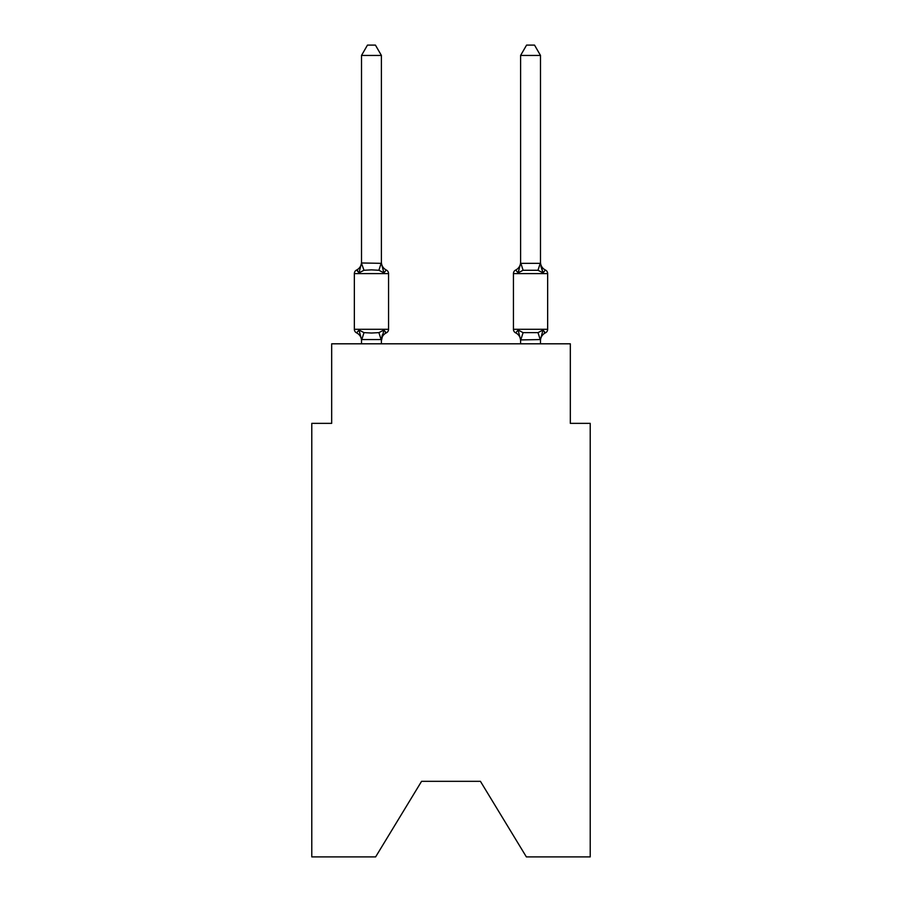 <?xml version="1.0" encoding="UTF-8"?>
<svg xmlns="http://www.w3.org/2000/svg" width="902" height="902" viewBox="0 0 902 902"><rect width="100%" height="100%" fill="white"/><g stroke="black" fill="none" stroke-linecap="round" stroke-linejoin="round"><path stroke-width="1.35" d="M480.428 781.324L526.373 856.9L590.212 856.9L590.212 423.354L570.323 423.354L570.323 343.809L331.677 343.809L331.677 423.354L311.788 423.354L311.788 856.9L375.627 856.9L421.572 781.324L480.428 781.324L421.572 781.324M540.49 55.439L534.525 45.1L526.576 45.1L520.601 55.439L540.49 55.439L540.49 262.155A8.749 8.749 0 0 0 545.417 270.025L542.981 272.832L545.417 270.025A3.98 3.98 0 0 1 547.649 273.61L513.441 273.61A3.98 3.98 0 0 1 515.685 270.025A3.98 3.98 0 0 0 513.441 273.61L513.441 329.286A3.98 3.98 0 0 0 515.685 332.872L518.12 330.064L515.685 332.872A3.98 3.98 0 0 1 513.441 329.286A3.98 3.98 0 0 0 515.685 332.872L518.12 330.064L515.685 332.872A3.98 3.98 0 0 1 513.441 329.286A3.98 3.98 0 0 0 515.685 332.872L518.12 330.064L515.685 332.872A3.98 3.98 0 0 1 513.441 329.286A3.98 3.98 0 0 0 515.685 332.872L518.12 330.064L515.685 332.872A3.98 3.98 0 0 1 513.441 329.286A3.98 3.98 0 0 0 515.685 332.872L518.12 330.064L515.685 332.872A3.98 3.98 0 0 1 513.441 329.286A3.98 3.98 0 0 0 515.685 332.872L518.12 330.064L515.685 332.872A3.98 3.98 0 0 1 513.441 329.286A3.98 3.98 0 0 0 515.685 332.872L518.12 330.064L515.685 332.872A3.98 3.98 0 0 1 513.441 329.286A3.98 3.98 0 0 0 515.685 332.872L518.12 330.064L515.685 332.872A3.98 3.98 0 0 1 513.441 329.286A3.98 3.98 0 0 0 515.685 332.872L518.12 330.064L515.685 332.872A3.98 3.98 0 0 1 513.441 329.286A3.98 3.98 0 0 0 515.685 332.872L518.12 330.064L515.685 332.872A3.98 3.98 0 0 1 513.441 329.286A3.98 3.98 0 0 0 515.685 332.872L518.12 330.064L515.685 332.872A3.98 3.98 0 0 1 513.441 329.286A3.98 3.98 0 0 0 515.685 332.872L518.12 330.064L515.685 332.872A3.98 3.98 0 0 1 513.441 329.286A3.98 3.98 0 0 0 515.685 332.872L518.12 330.064L515.685 332.872A3.98 3.98 0 0 1 513.441 329.286A3.98 3.98 0 0 0 515.685 332.872L518.12 330.064L515.685 332.872A3.98 3.98 0 0 1 513.441 329.286A3.98 3.98 0 0 0 515.685 332.872L518.12 330.064L515.685 332.872A3.98 3.98 0 0 1 513.441 329.286A3.98 3.98 0 0 0 515.685 332.872L518.12 330.064L515.685 332.872A3.98 3.98 0 0 1 513.441 329.286A3.98 3.98 0 0 0 515.685 332.872L518.12 330.064L515.685 332.872A3.98 3.98 0 0 1 513.441 329.286A3.98 3.98 0 0 0 515.685 332.872L518.12 330.064L515.685 332.872A3.98 3.98 0 0 1 513.441 329.286A3.98 3.98 0 0 0 515.685 332.872L518.12 330.064L515.685 332.872A3.98 3.98 0 0 1 513.441 329.286A3.98 3.98 0 0 0 515.685 332.872L518.12 330.064L515.685 332.872A3.98 3.98 0 0 1 513.441 329.286A3.98 3.98 0 0 0 515.685 332.872L518.12 330.064L515.685 332.872A3.98 3.98 0 0 1 513.441 329.286A3.98 3.98 0 0 0 515.685 332.872L518.12 330.064L515.685 332.872A3.98 3.98 0 0 1 513.441 329.286A3.98 3.98 0 0 0 515.685 332.872L518.12 330.064L515.685 332.872A3.98 3.98 0 0 1 513.441 329.286A3.98 3.98 0 0 0 515.685 332.872L518.12 330.064L515.685 332.872A3.98 3.98 0 0 1 513.441 329.286A3.98 3.98 0 0 0 515.685 332.872L518.12 330.064L515.685 332.872A3.98 3.98 0 0 1 513.441 329.286A3.98 3.98 0 0 0 515.685 332.872L518.12 330.064L515.685 332.872A3.98 3.98 0 0 1 513.441 329.286A3.98 3.98 0 0 0 515.685 332.872L518.12 330.064L515.685 332.872A3.98 3.98 0 0 1 513.441 329.286A3.98 3.98 0 0 0 515.685 332.872L518.12 330.064L523.092 332.624L538.009 332.624L542.981 330.064L545.417 332.872A3.98 3.98 0 0 0 547.649 329.286A3.98 3.98 0 0 1 545.417 332.872L544.278 332.319L545.417 332.872A3.98 3.98 0 0 0 547.649 329.286A3.98 3.98 0 0 1 545.417 332.872A3.98 3.98 0 0 0 547.649 329.286A3.98 3.98 0 0 1 545.417 332.872L544.278 332.319L545.417 332.872A3.98 3.98 0 0 0 547.649 329.286A3.98 3.98 0 0 1 545.417 332.872A3.98 3.98 0 0 0 547.649 329.286A3.98 3.98 0 0 1 545.417 332.872L544.278 332.319L545.417 332.872A3.98 3.98 0 0 0 547.649 329.286A3.98 3.98 0 0 1 545.417 332.872A3.98 3.98 0 0 0 547.649 329.286A3.98 3.98 0 0 1 545.417 332.872L544.278 332.319L545.417 332.872A3.98 3.98 0 0 0 547.649 329.286A3.98 3.98 0 0 1 545.417 332.872A3.98 3.98 0 0 0 547.649 329.286A3.98 3.98 0 0 1 545.417 332.872L544.278 332.319L545.417 332.872A3.98 3.98 0 0 0 547.649 329.286A3.98 3.98 0 0 1 545.417 332.872A3.98 3.98 0 0 0 547.649 329.286A3.98 3.98 0 0 1 545.417 332.872L544.278 332.319L545.417 332.872A3.98 3.98 0 0 0 547.649 329.286A3.98 3.98 0 0 1 545.417 332.872A3.98 3.98 0 0 0 547.649 329.286A3.98 3.98 0 0 1 545.417 332.872L544.278 332.319L545.417 332.872A3.98 3.98 0 0 0 547.649 329.286A3.98 3.98 0 0 1 545.417 332.872A3.98 3.98 0 0 0 547.649 329.286A3.98 3.98 0 0 1 545.417 332.872L544.278 332.319L545.417 332.872A3.98 3.98 0 0 0 547.649 329.286A3.98 3.98 0 0 1 545.417 332.872A3.98 3.98 0 0 0 547.649 329.286A3.98 3.98 0 0 1 545.417 332.872L544.278 332.319L545.417 332.872A3.98 3.98 0 0 0 547.649 329.286A3.98 3.98 0 0 1 545.417 332.872A3.98 3.98 0 0 0 547.649 329.286A3.98 3.98 0 0 1 545.417 332.872L544.278 332.319L545.417 332.872A3.98 3.98 0 0 0 547.649 329.286A3.98 3.98 0 0 1 545.417 332.872A3.98 3.98 0 0 0 547.649 329.286A3.98 3.98 0 0 1 545.417 332.872L544.278 332.319L545.417 332.872A3.98 3.98 0 0 0 547.649 329.286A3.98 3.98 0 0 1 545.417 332.872A3.98 3.98 0 0 0 547.649 329.286A3.98 3.98 0 0 1 545.417 332.872L544.278 332.319L545.417 332.872A3.98 3.98 0 0 0 547.649 329.286A3.98 3.98 0 0 1 545.417 332.872A3.98 3.98 0 0 0 547.649 329.286A3.98 3.98 0 0 1 545.417 332.872L544.278 332.319L545.417 332.872A3.98 3.98 0 0 0 547.649 329.286A3.98 3.98 0 0 1 545.417 332.872A3.98 3.98 0 0 0 547.649 329.286A3.98 3.98 0 0 1 545.417 332.872L544.278 332.319M520.601 55.439L520.601 263.339L540.49 263.339L540.49 262.155M540.49 343.809L540.49 339.558L540.49 340.73L540.49 339.558L520.601 339.919L518.12 330.064L515.685 332.872A3.98 3.98 0 0 1 513.441 329.286L547.649 329.286A3.98 3.98 0 0 1 545.417 332.872A3.98 3.98 0 0 0 547.649 329.286L547.649 273.61M520.601 263.339L518.12 272.832L515.685 270.025L518.12 272.832L515.685 270.025L518.12 272.832L515.685 270.025L518.12 272.832L515.685 270.025L518.12 272.832L515.685 270.025L518.12 272.832L515.685 270.025L518.12 272.832L515.685 270.025L518.12 272.832L515.685 270.025L518.12 272.832L515.685 270.025L518.12 272.832L515.685 270.025L518.12 272.832L515.685 270.025L518.12 272.832L515.685 270.025L518.12 272.832L515.685 270.025L518.12 272.832L515.685 270.025L518.12 272.832L515.685 270.025L518.12 272.832L515.685 270.025L518.12 272.832L515.685 270.025L518.12 272.832L515.685 270.025L518.12 272.832L515.685 270.025L518.12 272.832L515.685 270.025L518.12 272.832L515.685 270.025L518.12 272.832L515.685 270.025L518.12 272.832L515.685 270.025L518.12 272.832L515.685 270.025L518.12 272.832L515.685 270.025L518.12 272.832L515.685 270.025L518.12 272.832L515.685 270.025L518.12 272.832L515.685 270.025L518.12 272.832L519.045 269.675L518.12 272.832L519.045 269.675L518.12 272.832L519.045 269.675L518.12 272.832L519.045 269.675L518.12 272.832L519.045 269.675L518.12 272.832L519.045 269.675L518.12 272.832L519.045 269.675L518.12 272.832L519.045 269.675L518.12 272.832L519.045 269.675L518.12 272.832L519.045 269.675L518.12 272.832L519.045 269.675L518.12 272.832L519.045 269.675L518.12 272.832L519.045 269.675L518.12 272.832L519.045 269.675L518.12 272.832L523.092 270.273L520.77 262.922M540.49 263.339L542.981 272.832L540.907 266.327L542.981 272.832L540.907 266.327L542.981 272.832L540.907 266.327L542.981 272.832L540.907 266.327L542.981 272.832L540.907 266.327L542.981 272.832L540.907 266.327L542.981 272.832L540.907 266.327L542.981 272.832L540.907 266.327L542.981 272.832L540.907 266.327L542.981 272.832L540.907 266.327L542.981 272.832L540.907 266.327L542.981 272.832L540.907 266.327L542.981 272.832L540.907 266.327L542.981 272.832L540.907 266.327L542.981 272.832L538.009 270.273L523.092 270.273M520.601 262.155L520.601 262.155A8.749 8.749 0 0 1 515.685 270.025A3.98 3.98 0 0 0 513.441 273.61A3.98 3.98 0 0 1 515.685 270.025A3.98 3.98 0 0 0 513.441 273.61A3.98 3.98 0 0 1 515.685 270.025A3.98 3.98 0 0 0 513.441 273.61A3.98 3.98 0 0 1 515.685 270.025A3.98 3.98 0 0 0 513.441 273.61A3.98 3.98 0 0 1 515.685 270.025A3.98 3.98 0 0 0 513.441 273.61A3.98 3.98 0 0 1 515.685 270.025A3.98 3.98 0 0 0 513.441 273.61A3.98 3.98 0 0 1 515.685 270.025A3.98 3.98 0 0 0 513.441 273.61A3.98 3.98 0 0 1 515.685 270.025A3.98 3.98 0 0 0 513.441 273.61A3.98 3.98 0 0 1 515.685 270.025A3.98 3.98 0 0 0 513.441 273.61A3.98 3.98 0 0 1 515.685 270.025A3.98 3.98 0 0 0 513.441 273.61A3.98 3.98 0 0 1 515.685 270.025A3.98 3.98 0 0 0 513.441 273.61A3.98 3.98 0 0 1 515.685 270.025A3.98 3.98 0 0 0 513.441 273.61A3.98 3.98 0 0 1 515.685 270.025A3.98 3.98 0 0 0 513.441 273.61A3.98 3.98 0 0 1 515.685 270.025A3.98 3.98 0 0 0 513.441 273.61M381.399 340.73L383.88 330.064L386.315 332.872A8.749 8.749 0 0 0 381.399 340.73L381.399 339.558L361.51 339.558L361.51 340.73A8.749 8.749 0 0 0 356.583 332.872A3.98 3.98 0 0 1 354.351 329.286A3.98 3.98 0 0 0 356.583 332.872A3.98 3.98 0 0 1 354.351 329.286A3.98 3.98 0 0 0 356.583 332.872A3.98 3.98 0 0 1 354.351 329.286A3.98 3.98 0 0 0 356.583 332.872L359.019 330.064L356.583 332.872A3.98 3.98 0 0 1 354.351 329.286A3.98 3.98 0 0 0 356.583 332.872A3.98 3.98 0 0 1 354.351 329.286A3.98 3.98 0 0 0 356.583 332.872L359.019 330.064L356.583 332.872A3.98 3.98 0 0 1 354.351 329.286A3.98 3.98 0 0 0 356.583 332.872L359.019 330.064L356.583 332.872A3.98 3.98 0 0 1 354.351 329.286A3.98 3.98 0 0 0 356.583 332.872A3.98 3.98 0 0 1 354.351 329.286A3.98 3.98 0 0 0 356.583 332.872L359.019 330.064L356.583 332.872A3.98 3.98 0 0 1 354.351 329.286A3.98 3.98 0 0 0 356.583 332.872L359.019 330.064L356.583 332.872A3.98 3.98 0 0 1 354.351 329.286A3.98 3.98 0 0 0 356.583 332.872A3.98 3.98 0 0 1 354.351 329.286A3.98 3.98 0 0 0 356.583 332.872L359.019 330.064L356.583 332.872A3.98 3.98 0 0 1 354.351 329.286A3.98 3.98 0 0 0 356.583 332.872A3.98 3.98 0 0 1 354.351 329.286A3.98 3.98 0 0 0 356.583 332.872A3.98 3.98 0 0 1 354.351 329.286A3.98 3.98 0 0 0 356.583 332.872L359.019 330.064L356.583 332.872A3.98 3.98 0 0 1 354.351 329.286A3.98 3.98 0 0 0 356.583 332.872A3.98 3.98 0 0 1 354.351 329.286A3.98 3.98 0 0 0 356.583 332.872L359.019 330.064L356.583 332.872A3.98 3.98 0 0 1 354.351 329.286A3.98 3.98 0 0 0 356.583 332.872L359.019 330.064L356.583 332.872A3.98 3.98 0 0 1 354.351 329.286A3.98 3.98 0 0 0 356.583 332.872A3.98 3.98 0 0 1 354.351 329.286A3.98 3.98 0 0 0 356.583 332.872L359.019 330.064L356.583 332.872A3.98 3.98 0 0 1 354.351 329.286A3.98 3.98 0 0 0 356.583 332.872L359.019 330.064L356.583 332.872A3.98 3.98 0 0 1 354.351 329.286A3.98 3.98 0 0 0 356.583 332.872A3.98 3.98 0 0 1 354.351 329.286A3.98 3.98 0 0 0 356.583 332.872L359.019 330.064L356.583 332.872A3.98 3.98 0 0 1 354.351 329.286A3.98 3.98 0 0 0 356.583 332.872A3.98 3.98 0 0 1 354.351 329.286A3.98 3.98 0 0 0 356.583 332.872A3.98 3.98 0 0 1 354.351 329.286A3.98 3.98 0 0 0 356.583 332.872L359.019 330.064L356.583 332.872A3.98 3.98 0 0 1 354.351 329.286A3.98 3.98 0 0 0 356.583 332.872A3.98 3.98 0 0 1 354.351 329.286A3.98 3.98 0 0 0 356.583 332.872L359.019 330.064L356.583 332.872A3.98 3.98 0 0 1 354.351 329.286A3.98 3.98 0 0 0 356.583 332.872L359.019 330.064L356.583 332.872L359.019 330.064L356.583 332.872L359.019 330.064L356.583 332.872L359.019 330.064L356.583 332.872L359.019 330.064L356.583 332.872L359.019 330.064L356.583 332.872L359.019 330.064L356.583 332.872L359.019 330.064L363.991 332.624L371.455 333.03L378.908 332.624L383.88 330.064L386.315 332.872A3.98 3.98 0 0 0 388.559 329.286A3.98 3.98 0 0 1 386.315 332.872L385.188 332.319L386.315 332.872A3.98 3.98 0 0 0 388.559 329.286A3.98 3.98 0 0 1 386.315 332.872L385.188 332.319L386.315 332.872A3.98 3.98 0 0 0 388.559 329.286A3.98 3.98 0 0 1 386.315 332.872L385.188 332.319L386.315 332.872A3.98 3.98 0 0 0 388.559 329.286A3.98 3.98 0 0 1 386.315 332.872L385.188 332.319L386.315 332.872A3.98 3.98 0 0 0 388.559 329.286A3.98 3.98 0 0 1 386.315 332.872L385.188 332.319L386.315 332.872A3.98 3.98 0 0 0 388.559 329.286A3.98 3.98 0 0 1 386.315 332.872L385.188 332.319L386.315 332.872A3.98 3.98 0 0 0 388.559 329.286A3.98 3.98 0 0 1 386.315 332.872L385.188 332.319L386.315 332.872A3.98 3.98 0 0 0 388.559 329.286A3.98 3.98 0 0 1 386.315 332.872L385.188 332.319L386.315 332.872A3.98 3.98 0 0 0 388.559 329.286A3.98 3.98 0 0 1 386.315 332.872L385.188 332.319L386.315 332.872A3.98 3.98 0 0 0 388.559 329.286A3.98 3.98 0 0 1 386.315 332.872L385.188 332.319L386.315 332.872A3.98 3.98 0 0 0 388.559 329.286A3.98 3.98 0 0 1 386.315 332.872L385.188 332.319L386.315 332.872A3.98 3.98 0 0 0 388.559 329.286A3.98 3.98 0 0 1 386.315 332.872L385.188 332.319L386.315 332.872A3.98 3.98 0 0 0 388.559 329.286A3.98 3.98 0 0 1 386.315 332.872L385.188 332.319L386.315 332.872A3.98 3.98 0 0 0 388.559 329.286L388.559 273.61A3.98 3.98 0 0 0 386.315 270.025L383.88 272.832L386.315 270.025A3.98 3.98 0 0 1 388.559 273.61A3.98 3.98 0 0 0 386.315 270.025A3.98 3.98 0 0 1 388.559 273.61A3.98 3.98 0 0 0 386.315 270.025A3.98 3.98 0 0 1 388.559 273.61A3.98 3.98 0 0 0 386.315 270.025A3.98 3.98 0 0 1 388.559 273.61A3.98 3.98 0 0 0 386.315 270.025A3.98 3.98 0 0 1 388.559 273.61A3.98 3.98 0 0 0 386.315 270.025A3.98 3.98 0 0 1 388.559 273.61A3.98 3.98 0 0 0 386.315 270.025A3.98 3.98 0 0 1 388.559 273.61A3.98 3.98 0 0 0 386.315 270.025A3.98 3.98 0 0 1 388.559 273.61A3.98 3.98 0 0 0 386.315 270.025L383.88 272.832L386.315 270.025A3.98 3.98 0 0 1 388.559 273.61A3.98 3.98 0 0 0 386.315 270.025L383.88 272.832L386.315 270.025A3.98 3.98 0 0 1 388.559 273.61A3.98 3.98 0 0 0 386.315 270.025L383.88 272.832L386.315 270.025A3.98 3.98 0 0 1 388.559 273.61A3.98 3.98 0 0 0 386.315 270.025L383.88 272.832L386.315 270.025A3.98 3.98 0 0 1 388.559 273.61A3.98 3.98 0 0 0 386.315 270.025L383.88 272.832L386.315 270.025A3.98 3.98 0 0 1 388.559 273.61A3.98 3.98 0 0 0 386.315 270.025L383.88 272.832L386.315 270.025A3.98 3.98 0 0 1 388.559 273.61L354.351 273.61A3.98 3.98 0 0 1 356.583 270.025L357.722 270.577M381.399 55.439L361.51 55.439L367.475 45.1L375.424 45.1L381.399 55.439L381.399 263.339L383.88 272.832L378.908 270.273L371.455 269.867L363.991 270.273L359.019 272.832L356.583 270.025A8.749 8.749 0 0 0 361.51 262.155M359.019 272.832L356.583 270.025L359.019 272.832L356.583 270.025L359.019 272.832L356.583 270.025L359.019 272.832L356.583 270.025L359.019 272.832L356.583 270.025L359.019 272.832L356.583 270.025L359.019 272.832L356.583 270.025L359.019 272.832L356.583 270.025L359.019 272.832L356.583 270.025L359.019 272.832L356.583 270.025L359.019 272.832L356.583 270.025L359.019 272.832L356.583 270.025L359.019 272.832L356.583 270.025L359.019 272.832L361.51 262.978L381.399 263.339L381.399 262.155A8.749 8.749 0 0 0 386.315 270.025L383.88 272.832M381.399 339.558L382.324 334.879L381.399 339.558M361.51 55.439L361.51 263.339L363.991 270.273M361.51 343.809L361.51 340.73M520.601 343.809L520.601 339.558M542.981 330.064L545.417 332.872L542.981 330.064L545.417 332.872L542.981 330.064L545.417 332.872L542.981 330.064L545.417 332.872L542.981 330.064L545.417 332.872L542.981 330.064L545.417 332.872L542.981 330.064L545.417 332.872L542.981 330.064L545.417 332.872L542.981 330.064L545.417 332.872L542.981 330.064L545.417 332.872L542.981 330.064L545.417 332.872L542.981 330.064L545.417 332.872L542.981 330.064L545.417 332.872L542.981 330.064L540.49 339.558M354.351 273.61L354.351 329.286L388.559 329.286A3.98 3.98 0 0 1 386.315 332.872L385.188 332.319M381.399 343.809L381.399 339.919M359.019 330.064L361.51 339.558M540.49 340.73A8.749 8.749 0 0 1 545.417 332.872M515.685 332.872A8.749 8.749 0 0 1 520.601 340.73M363.991 332.624L361.668 339.964M378.908 332.624L381.23 339.964M381.23 262.922L378.908 270.273M540.332 339.964L538.009 332.624M520.77 339.964L523.092 332.624M538.009 270.273L540.332 262.922"/></g></svg>
